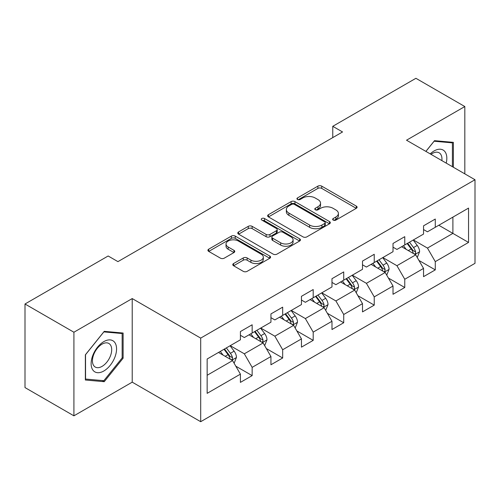 <?xml version="1.0" encoding="UTF-8"?>
<svg xmlns="http://www.w3.org/2000/svg" width="500" height="500" viewBox="0 0 500 500"><rect width="100%" height="100%" fill="white"/><g stroke="black" fill="none" stroke-linecap="round" stroke-linejoin="round"><path stroke-width="0.75" d="M333.206 220.1A1.9 1.1 0 0 0 335.894 220.1L356.3 208.319A2.719 1.569 0 0 0 357.094 207.206A2.719 1.569 0 0 0 356.3 206.1L321.731 186.144A2.719 1.569 0 0 0 317.894 186.144L297.488 197.925A1.9 1.1 0 0 0 296.931 198.7A1.9 1.1 0 0 0 297.488 199.475A1.9 1.1 0 0 0 300.175 199.475L302.819 197.95A8.694 5.019 0 0 1 315.106 197.95L317.987 199.613A8.694 5.019 0 0 1 320.531 203.162A8.694 5.019 0 0 1 317.987 206.713L315.35 208.231A1.9 1.1 0 0 0 314.788 209.013A1.9 1.1 0 0 0 315.35 209.788A1.9 1.1 0 0 0 318.038 209.788L320.675 208.263A8.694 5.019 0 0 1 332.969 208.263L335.85 209.925A8.694 5.019 0 0 1 338.394 213.475A8.694 5.019 0 0 1 335.85 217.019L333.206 218.544A1.9 1.1 0 0 0 332.65 219.325A1.9 1.1 0 0 0 333.206 220.1L333.206 218.544M233.581 263.531A2.719 1.569 0 0 0 232.787 264.644A2.719 1.569 0 0 0 233.581 265.75L243.281 271.35A2.719 1.569 0 0 0 247.125 271.35L269.781 258.269A2.719 1.569 0 0 0 270.581 257.156A2.719 1.569 0 0 0 269.781 256.05L235.219 236.094A2.719 1.569 0 0 0 231.375 236.094L208.713 249.175A2.719 1.569 0 0 0 207.919 250.281A2.719 1.569 0 0 0 208.713 251.394L220.431 258.156A2.719 1.569 0 0 0 224.269 258.156L233.969 252.556A2.719 1.569 0 0 0 234.762 251.45A2.719 1.569 0 0 0 233.969 250.338L228.156 246.988A7.262 4.194 0 0 1 226.031 244.019A7.262 4.194 0 0 1 230.512 240.144A7.262 4.194 0 0 1 238.431 241.056L261.188 254.194A7.262 4.194 0 0 1 263.319 257.156A7.262 4.194 0 0 1 258.831 261.031A7.262 4.194 0 0 1 250.912 260.125L247.125 257.938A2.719 1.569 0 0 0 243.281 257.938L233.581 263.531L233.581 265.75M132.219 298.569L73.913 332.231L25 303.994L25 387.581L73.913 415.825L132.219 382.163L200.694 421.7L200.694 338.106L132.219 298.569L132.219 382.163M464.825 173.863L464.825 106.544L406.519 140.206L475 179.737L200.694 338.106M464.825 106.544L415.913 78.3L332.762 126.312L332.762 137.606M25 303.994L108.15 255.987L117.938 261.631L342.544 131.956L332.762 126.312M303.006 236.869A2.719 1.569 0 0 0 306.85 236.869L329.513 223.787A2.719 1.569 0 0 0 330.306 222.675A2.719 1.569 0 0 0 329.513 221.569L294.944 201.612A2.719 1.569 0 0 0 291.1 201.612L268.438 214.694A2.719 1.569 0 0 0 267.644 215.8A2.719 1.569 0 0 0 268.438 216.912L303.006 236.869M262.575 220.506A1.9 1.1 0 0 1 264.5 220.775L264.5 218.519L299.65 238.806A2.719 1.569 0 0 1 300.444 239.919A2.719 1.569 0 0 1 299.65 241.025L276.988 254.112A2.719 1.569 0 0 1 273.144 254.112L238.575 234.15L238.575 231.931A2.719 1.569 0 0 0 237.781 233.044A2.719 1.569 0 0 0 238.575 234.15M238.575 231.931L248.275 226.337A2.719 1.569 0 0 1 252.119 226.337L266.137 234.431A2.719 1.569 0 0 0 269.975 234.431L276.413 230.712A2.719 1.569 0 0 0 277.206 229.606A2.719 1.569 0 0 0 276.413 228.5L261.812 220.069A1.9 1.1 0 0 1 261.256 219.294A1.9 1.1 0 0 1 262.431 218.281A1.9 1.1 0 0 1 264.5 218.519M200.694 421.7L475 263.331L475 179.737M235.812 366.181L252.15 375.613L252.15 367.362L270.938 356.519L270.938 364.769L282.675 357.987L282.675 349.744L301.456 338.9L301.456 347.144L313.194 340.369L313.194 332.119L331.981 321.275L331.981 329.525L343.719 322.744L343.719 314.5L362.5 303.656L362.5 311.9L374.237 305.125L374.237 296.881L393.019 286.031L393.019 294.281L404.762 287.5L404.762 279.256L423.544 268.412L423.544 276.656L435.281 269.881L435.281 261.637L468.544 242.431L468.544 208.094L452.894 217.131L452.894 233.394L468.544 242.431M252.15 375.613L240.413 382.388L240.413 374.144L207.15 393.344L207.15 359.006L240.413 339.8L240.413 331.556L252.15 324.781L252.15 333.025L270.938 322.181L270.938 313.931L282.675 307.156L282.675 315.4L301.456 304.556L301.456 296.312L313.194 289.538L313.194 297.781L331.981 286.938L331.981 278.694L343.719 271.913L343.719 280.163L362.5 269.319L362.5 261.069L374.237 254.294L374.237 262.538L393.019 251.694L393.019 243.45L404.762 236.669L404.762 244.919L423.544 234.075L423.544 225.825L435.281 219.05L435.281 227.294L468.544 208.094M249.019 334.831L263.106 342.962L244.325 353.806L230.238 345.675M240.413 335.281L244.325 337.544L252.15 333.025M244.325 353.806L252.15 367.362M263.106 342.962L270.938 356.519M279.544 317.213L293.631 325.344L274.85 336.188L260.763 328.056M270.938 317.663L274.85 319.919L282.675 315.4M274.85 336.188L282.675 349.744M293.631 325.344L301.456 338.9M310.062 299.587L324.15 307.725L305.369 318.569L291.281 310.431M301.456 300.038L305.369 302.3L313.194 297.781M305.369 318.569L313.194 332.119M324.15 307.725L331.981 321.275M340.588 281.969L354.675 290.1L335.894 300.944L321.806 292.812M331.981 282.419L335.894 284.681L343.719 280.163M335.894 300.944L343.719 314.5M354.675 290.1L362.5 303.656M371.106 264.344L385.194 272.481L366.413 283.325L352.325 275.188M362.5 264.8L366.413 267.056L374.237 262.538M366.413 283.325L374.237 296.881M385.194 272.481L393.019 286.031M401.631 246.725L415.719 254.856L396.938 265.7L382.85 257.569M393.019 247.175L396.938 249.438L404.762 244.919M396.938 265.7L404.762 279.256M415.719 254.856L423.544 268.412M438.806 225.263L452.894 233.394L427.456 248.081L413.369 239.944M423.544 229.556L427.456 231.812L435.281 227.294M427.456 248.081L435.281 261.637M73.913 332.231L73.913 415.825M207.15 375.269L232.587 360.588L218.5 352.456M232.587 360.588L240.413 374.144M418.944 260.45L435.281 269.881M388.425 278.069L404.762 287.5M357.9 295.694L374.237 305.125M327.381 313.312L343.719 322.744M296.856 330.938L313.194 340.369M266.337 348.556L282.675 357.987M453.381 167.256L453.381 142.356L434.5 140.669L425.887 151.387M85.356 380.006L104.237 381.694L123.119 358.206L123.119 333.031L104.237 331.344L85.356 354.831L85.356 380.006M122.144 357.644L123.119 358.206M102.244 380.544L104.237 381.694M333.969 220.369L335.85 219.281A8.694 5.019 0 0 0 338.394 215.731L338.394 213.475M320.531 203.162L320.531 205.419A8.694 5.019 0 0 1 317.987 208.969L316.106 210.056M356.262 208.337L321.731 188.4A2.719 1.569 0 0 0 317.894 188.4L298.244 199.744M329.475 223.806L294.944 203.869A2.719 1.569 0 0 0 291.1 203.869L268.475 216.931M324.706 223.45A1.9 1.1 0 0 0 325.269 222.675A1.9 1.1 0 0 0 324.706 221.9L294.369 204.381A1.9 1.1 0 0 0 291.675 204.381L288.894 205.987A8.694 5.019 0 0 0 286.35 209.537A8.694 5.019 0 0 0 288.894 213.088L309.631 225.062A8.694 5.019 0 0 0 321.925 225.062L324.706 223.45L324.706 225.712A1.9 1.1 0 0 0 325.269 224.938L325.269 222.675M286.35 209.537L286.35 211.794A8.694 5.019 0 0 0 288.894 215.344L288.894 213.088M324.706 225.712L321.925 227.319A8.694 5.019 0 0 1 309.631 227.319L288.894 215.344M238.612 234.175L248.275 228.594L248.275 226.337M277.206 229.606L277.206 231.863A2.719 1.569 0 0 1 276.413 232.975L269.975 236.688A2.719 1.569 0 0 1 266.137 236.688L252.119 228.594A2.719 1.569 0 0 0 248.275 228.594M264.5 220.775L299.613 241.05M280.681 242.825A7.262 4.194 0 0 0 288.6 243.738A7.262 4.194 0 0 0 293.087 239.862A7.262 4.194 0 0 0 290.956 236.894L282.938 232.269A2.719 1.569 0 0 0 279.1 232.269L272.663 235.981A2.719 1.569 0 0 0 271.869 237.087A2.719 1.569 0 0 0 272.663 238.2L280.681 242.825L280.681 245.087A7.262 4.194 0 0 0 288.6 245.994A7.262 4.194 0 0 0 293.087 242.119L293.087 239.862M271.869 237.087L271.869 239.35A2.719 1.569 0 0 0 272.663 240.456L272.663 238.2M280.681 245.087L272.663 240.456M263.319 257.156L263.319 259.419A7.262 4.194 0 0 1 258.831 263.294A7.262 4.194 0 0 1 250.912 262.381L247.125 260.194A2.719 1.569 0 0 0 243.281 260.194L233.619 265.775M226.031 244.019L226.031 246.281A7.262 4.194 0 0 0 228.156 249.244L228.156 246.988M233.931 252.575L228.156 249.244M269.75 258.288L235.219 238.35A2.719 1.569 0 0 0 231.375 238.35L208.75 251.412M417.262 257.538L419.588 251.669A7.331 4.231 -120 0 0 417.25 245.425L413.212 240.037M406.175 249.344L403.431 245.688M414.581 254.2L415.469 253.263L415.631 251.981A7.331 4.231 -120 0 0 413.531 247.575L409.494 242.181M407.656 243.244L412.137 249.225A3.738 2.156 60 0 1 412.819 250.356L415.631 251.981M407.15 243.538L411.188 248.931A7.331 4.231 60 0 1 413.281 253.337M451.188 142.162L452.4 142.863L452.4 166.694M425.925 151.406L434.106 141.231L452.4 142.863M446.219 163.119A17.988 10.381 120 0 0 443.1 150.044A17.988 10.381 120 0 0 430.219 153.887M441.863 160.606A13.619 7.862 120 0 0 439.131 152.8A13.619 7.862 120 0 0 431.006 154.338M103.85 370.981A17.988 10.381 120 0 0 116.562 348.95A17.988 10.381 120 0 0 103.85 341.606A17.988 10.381 120 0 0 91.131 363.638A17.988 10.381 120 0 0 103.85 370.981M102.062 366.381A13.619 7.862 120 0 0 110.962 354.381A13.619 7.862 120 0 0 108.875 343.475A13.619 7.862 120 0 0 102.062 344.144A13.619 7.862 120 0 0 93.169 356.144A13.619 7.862 120 0 0 95.256 367.056A13.619 7.862 120 0 0 102.062 366.381M85.556 354.663L103.85 331.9L122.144 333.537L122.144 357.931L103.85 380.688L85.556 379.05L85.519 354.637M120.931 332.837L122.144 333.537M386.744 275.156L389.069 269.294A7.331 4.231 -120 0 0 386.731 263.05L382.694 257.656M375.65 266.969L372.906 263.306M384.062 271.825L384.95 270.887L385.112 269.606A7.331 4.231 -120 0 0 383.013 265.194L378.975 259.806M377.137 260.863L381.619 266.844A3.738 2.156 60 0 1 382.294 267.981L385.112 269.606M376.625 261.163L380.662 266.55A7.331 4.231 60 0 1 382.762 270.963M356.219 292.775L358.55 286.913A7.331 4.231 -120 0 0 356.206 280.669L352.169 275.281M345.131 284.587L342.388 280.931M353.537 289.444L354.425 288.506L354.588 287.225A7.331 4.231 -120 0 0 352.488 282.819L348.45 277.425M346.613 278.488L351.094 284.469A3.738 2.156 60 0 1 351.775 285.6L354.588 287.225M346.106 278.781L350.144 284.175A7.331 4.231 60 0 1 352.244 288.581M325.7 310.4L328.025 304.538A7.331 4.231 -120 0 0 325.688 298.294L321.65 292.9M314.606 302.213L311.863 298.55M323.019 307.069L323.906 306.131L324.069 304.85A7.331 4.231 -120 0 0 321.969 300.438L317.931 295.05M316.094 296.106L320.575 302.087A3.738 2.156 60 0 1 321.25 303.225L324.069 304.85M315.581 296.406L319.619 301.794A7.331 4.231 60 0 1 321.719 306.206M295.175 328.019L297.506 322.156A7.331 4.231 -120 0 0 295.163 315.912L291.125 310.525M284.088 319.831L281.344 316.169M292.494 324.688L293.387 323.75L293.544 322.469A7.331 4.231 -120 0 0 291.444 318.062L287.406 312.669M285.569 313.731L290.05 319.713A3.738 2.156 60 0 1 290.731 320.844L293.544 322.469M285.062 314.025L289.1 319.419A7.331 4.231 60 0 1 291.2 323.825M264.656 345.644L266.981 339.781A7.331 4.231 -120 0 0 264.644 333.537L260.606 328.144M253.562 337.456L250.819 333.794M261.975 342.312L262.863 341.369L263.025 340.094A7.331 4.231 -120 0 0 260.925 335.681L256.887 330.294M255.05 331.35L259.531 337.331A3.738 2.156 60 0 1 260.206 338.469L263.025 340.094M254.537 331.644L258.575 337.038A7.331 4.231 60 0 1 260.675 341.45M234.131 363.263L236.462 357.4A7.331 4.231 -120 0 0 234.119 351.156L230.081 345.769M223.044 355.075L220.3 351.413M231.45 359.931L232.344 358.994L232.5 357.713A7.331 4.231 -120 0 0 230.4 353.306L226.363 347.912M224.525 348.975L229.006 354.956A3.738 2.156 60 0 1 229.688 356.087L232.5 357.713M224.019 349.269L228.056 354.656A7.331 4.231 60 0 1 230.156 359.069M335.85 219.281L335.85 217.019M315.35 209.788L315.35 208.231M317.987 208.969L317.987 206.713M297.488 199.475L297.488 197.925M317.894 188.4L317.894 186.144M321.731 188.4L321.731 186.144M356.3 208.319L356.3 206.1M268.438 216.912L268.438 214.694M291.1 203.869L291.1 201.612M294.944 203.869L294.944 201.612M329.513 223.787L329.513 221.569M309.631 227.319L309.631 225.062M321.925 227.319L321.925 225.062M252.119 228.594L252.119 226.337M266.137 236.688L266.137 234.431M269.975 236.688L269.975 234.431M276.413 232.975L276.413 230.712M299.65 241.025L299.65 238.806M243.281 260.194L243.281 257.938M247.125 260.194L247.125 257.938M250.912 262.381L250.912 260.125M233.969 252.556L233.969 250.338M208.713 251.394L208.713 249.175M231.375 238.35L231.375 236.094M235.219 238.35L235.219 236.094M269.781 258.269L269.781 256.05M414.994 254.438L419.544 251.812M413.531 247.575L417.25 245.425M408.319 250.588L411.188 248.931M384.469 272.062L389.019 269.438M383.013 265.194L386.731 263.05M377.794 268.206L380.662 266.55M353.95 289.681L358.5 287.056M352.488 282.819L356.206 280.669M347.275 285.831L350.144 284.175M323.431 307.306L327.975 304.675M321.969 300.438L325.688 298.294M316.75 303.45L319.619 301.794M292.906 324.925L297.456 322.3M291.444 318.062L295.163 315.912M286.231 321.069L289.1 319.419M262.387 342.55L266.931 339.919M260.925 335.681L264.644 333.537M255.706 338.694L258.575 337.038M231.863 360.169L236.412 357.544M230.4 353.306L234.119 351.156M225.188 356.312L228.056 354.656"/></g></svg>
